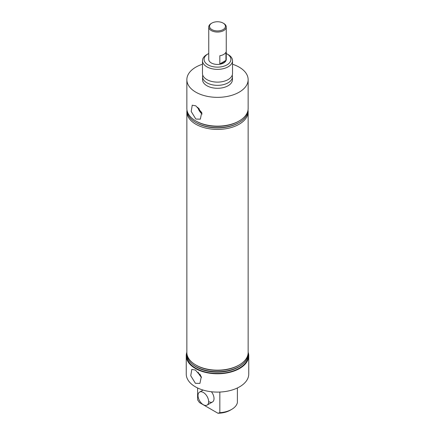 <?xml version="1.0" encoding="UTF-8"?>
<svg xmlns="http://www.w3.org/2000/svg" width="435" height="435" viewBox="0 0 435 435"><rect width="100%" height="100%" fill="white"/><g stroke="black" fill="none" stroke-linecap="round" stroke-linejoin="round"><path stroke-width="0.65" d="M202.476 60.688L202.476 73.444A15.024 8.673 0 0 0 203.917 77.153A15.024 8.673 0 0 0 206.875 79.578A15.024 8.673 0 0 0 231.083 77.153A15.024 8.673 0 0 0 232.524 73.444L232.524 60.688A15.024 8.673 180 0 1 223.247 68.703A15.024 8.673 180 0 1 206.875 66.821A15.024 8.673 180 0 1 202.476 60.688A15.024 8.673 180 0 1 206.875 54.554L208.012 53.902A13.42 7.748 0 0 0 208.012 64.858A13.42 7.748 0 0 0 226.988 64.858A13.42 7.748 0 0 0 226.988 53.902L228.125 54.554A15.024 8.673 180 0 1 232.524 60.688M199.687 373.931A6.65 3.839 -120 0 0 200.655 375.41M195.402 383.3L190.748 375.715L191.802 369.407L195.402 370.054L201.291 376.743L199.926 383.409L195.402 383.3M198.213 372.24A7.786 4.497 -120 0 0 201.514 377.362M198.828 108.228A6.65 3.839 -120 0 0 201.829 112.817M195.826 119.059L191.199 111.485L192.243 105.199L195.826 105.846L201.709 112.513L200.345 119.168L195.826 119.059M197.833 107.293A7.786 4.497 -120 0 0 202.166 114.046M186.854 352.219A31.249 18.042 0 0 0 186.251 355.743L186.251 374.062A31.249 18.042 0 0 0 195.402 386.818A31.249 18.042 0 0 0 229.457 390.728A31.249 18.042 0 0 0 248.749 374.062L248.749 355.743A31.249 18.042 0 0 0 248.146 352.219M186.251 355.743A31.249 18.042 0 0 0 195.402 368.499A31.249 18.042 0 0 0 229.457 372.409A31.249 18.042 0 0 0 248.749 355.743M186.974 110.147A30.646 17.694 0 0 0 186.854 111.719L186.854 352.47A30.646 17.694 0 0 0 195.195 364.606L195.886 365.03A29.7 17.144 0 0 0 196.5 365.395A29.7 17.144 0 0 0 239.114 365.03L239.805 364.606A30.646 17.694 0 0 0 248.146 352.47L248.146 111.719A30.646 17.694 0 0 0 248.026 110.147M195.195 364.606A30.646 17.694 0 0 0 195.826 364.981A30.646 17.694 0 0 0 239.805 364.606M186.974 354.036A30.526 17.623 0 0 0 192.145 363.921A30.526 17.623 0 0 0 195.913 366.569A30.526 17.623 0 0 0 242.855 363.921A30.526 17.623 0 0 0 248.026 354.036M192.145 363.921L192.83 364.514A29.7 17.144 0 0 0 196.5 367.091A29.7 17.144 0 0 0 242.17 364.514L242.855 363.921M186.974 354.172A30.646 17.694 0 0 0 195.826 368.255A30.646 17.694 0 0 0 230.474 371.773A30.646 17.694 0 0 0 248.026 354.172M196.582 121.392L195.826 120.957L196.576 121.392A29.585 17.079 0 0 0 196.582 121.392A29.585 17.079 0 0 0 238.423 121.392L239.174 120.957A30.646 17.694 0 0 0 248.146 108.445L248.146 79.659A30.646 17.694 0 0 0 239.174 67.148A30.646 17.694 0 0 0 232.524 64.239M202.476 64.239A30.646 17.694 0 0 0 186.854 79.659L186.854 108.445A30.646 17.694 0 0 0 195.826 120.957A30.646 17.694 0 0 0 239.174 120.957M186.974 110.011A30.526 17.623 0 0 0 195.913 122.545L196.576 122.931A29.585 17.079 0 0 0 196.582 122.931L195.913 122.545A30.526 17.623 0 0 0 239.087 122.545A30.526 17.623 0 0 0 248.026 110.011M196.582 122.931A29.585 17.079 0 0 0 238.423 122.931L239.087 122.545M186.854 111.719A30.646 17.694 0 0 0 195.826 124.231A30.646 17.694 0 0 0 229.229 128.064A30.646 17.694 0 0 0 248.146 111.719M208.746 26.997L208.746 59.377A8.754 5.051 0 0 0 211.312 62.955A8.754 5.051 0 0 0 220.85 64.048A8.754 5.051 0 0 0 226.254 59.377L226.254 26.997A8.754 5.051 180 0 1 225.276 29.319A8.754 5.051 180 0 1 215.428 31.907A8.754 5.051 180 0 1 208.746 26.997A8.754 5.051 180 0 1 209.724 24.675A8.754 5.051 180 0 1 211.312 23.419L211.878 23.093A7.955 4.589 0 0 0 210.437 24.229A7.955 4.589 0 0 0 213.846 30.417A7.955 4.589 0 0 0 224.563 28.449A7.955 4.589 0 0 0 223.122 23.093A7.955 4.589 0 0 0 211.878 23.093M202.786 75.206A14.942 8.629 0 0 0 202.558 76.718L202.558 79.659A14.942 8.629 0 0 0 206.935 85.76A14.942 8.629 0 0 0 223.22 87.631A14.942 8.629 0 0 0 232.442 79.659L232.442 76.718A14.942 8.629 0 0 0 232.214 75.206M202.558 76.718A14.942 8.629 0 0 0 206.935 82.819A14.942 8.629 0 0 0 223.22 84.689A14.942 8.629 0 0 0 232.442 76.718M186.854 79.659A30.646 17.694 0 0 0 195.826 92.171A30.646 17.694 0 0 0 229.229 96.01A30.646 17.694 0 0 0 248.146 79.659M228.125 54.554L226.988 53.902A13.42 7.748 0 0 0 226.254 53.505M208.746 53.505A13.42 7.748 0 0 0 208.012 53.902M231.665 409.389L230.245 410.205A18.031 10.407 180 0 1 217.957 413.25L219.833 412.695A20.032 11.566 0 0 0 231.665 409.389A20.032 11.566 0 0 0 237.396 402.554L237.396 387.971M217.957 413.25L199.48 402.582L197.604 399.863L197.604 387.971M219.833 392.049L219.833 412.695M208.718 401.619A7.509 4.339 -120 0 0 212.476 401.989A7.509 4.339 -120 0 0 211.41 391.756M223.122 23.093L223.688 23.419A8.754 5.051 180 0 1 226.254 26.997M225.276 53.195A8.754 5.051 0 0 0 225.939 52.216L225.939 60.394A8.754 5.051 180 0 1 225.276 61.373A8.754 5.051 180 0 1 219.827 63.923L219.827 55.745A8.754 5.051 0 0 0 225.276 53.195M225.939 60.394L219.827 63.923M203.335 404.724A7.509 4.339 -120 0 0 207.093 405.099A7.509 4.339 -120 0 0 208.245 399.08A7.509 4.339 -120 0 0 203.335 392.457A7.509 4.339 -120 0 0 199.578 392.087A7.509 4.339 -120 0 0 198.431 398.107A7.509 4.339 -120 0 0 203.335 404.724M207.093 405.099L212.476 401.989M199.578 392.087L203.08 390.064"/></g></svg>
